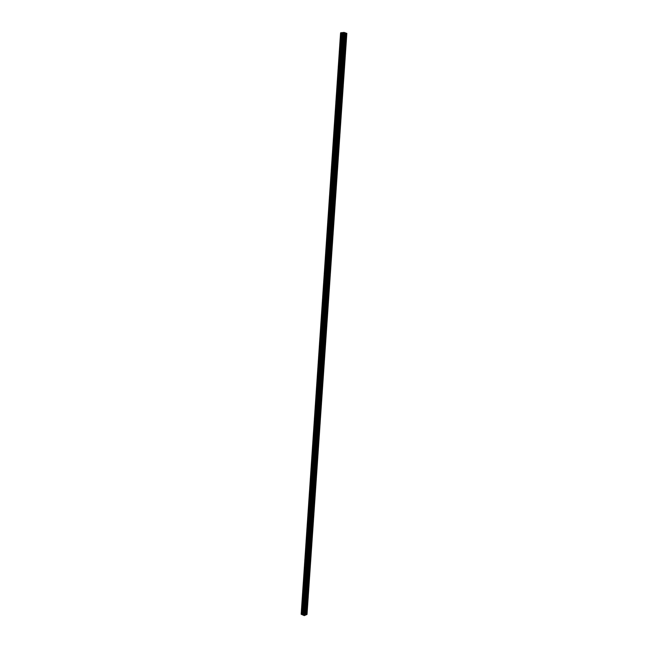 <?xml version="1.0" encoding="UTF-8"?>
<svg xmlns="http://www.w3.org/2000/svg" width="648" height="648" viewBox="0 0 648 648"><rect width="100%" height="100%" fill="white"/><g stroke="black" fill="none" stroke-linecap="round" stroke-linejoin="round"><path stroke-width="0.97" d="M345.676 33.008L305.945 614.903L345.676 33.008M305.864 614.814L345.659 33.04L305.88 614.822M305.67 614.515L345.344 33.17L305.678 614.507M305.597 614.547L345.344 33.17M302.705 614.482L342.257 32.878L302.705 614.482M302.486 614.798L341.998 32.643L341.423 32.708L301.911 614.612L302.486 614.798M306.982 614.369L306.504 614.652L346.307 33.21L306.382 614.693L346.202 33.161L345.757 32.999M346.802 33.429L346.202 33.17M344.687 32.602L304.892 615.373L305.459 615.122L345.263 32.813L344.817 32.651L305.022 615.317L344.801 32.651L343.367 32.481L303.661 615.341L304.22 615.584L343.991 32.4M342.638 32.562L302.997 615.065L303.515 615.284L343.221 32.505L342.638 32.562M303.515 615.284L343.213 32.497M302.495 614.75L342.055 32.7M302.43 614.831L341.998 32.643M341.423 32.716L301.782 614.547L341.269 32.732L340.589 32.829L301.166 614.264L340.589 32.829M306.382 614.709L305.945 614.903M305.799 614.847L345.595 33.016M304.892 615.373L304.22 615.584M302.551 614.774L342.12 32.692M301.911 614.604L301.166 614.264M306.982 614.442L346.802 33.38M344.201 32.424L304.422 615.584M340.646 32.805L301.215 614.32M307.014 614.409L346.834 33.404"/></g></svg>
